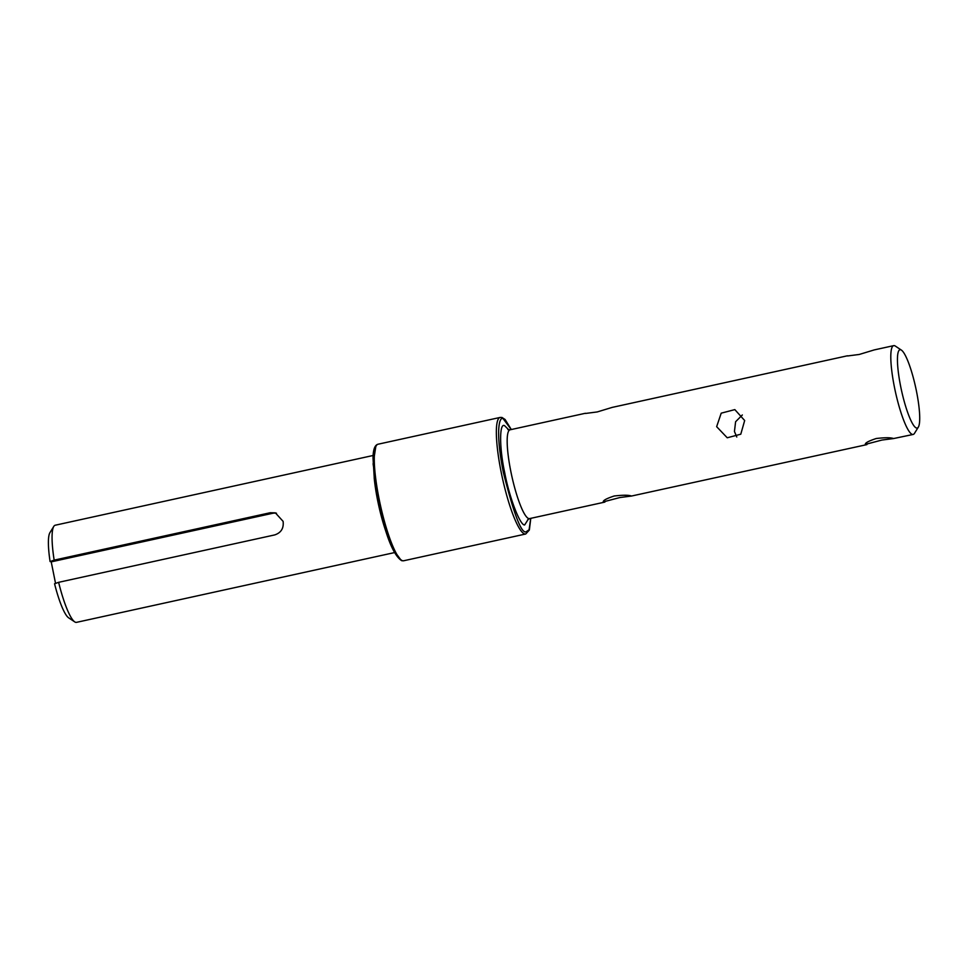 <?xml version="1.0" encoding="UTF-8"?>
<svg xmlns="http://www.w3.org/2000/svg" width="968" height="968" viewBox="0 0 968 968"><rect width="100%" height="100%" fill="white"/><g stroke="black" fill="none" stroke-linecap="round" stroke-linejoin="round"><path stroke-width="1.45" d="M528.371 519.102L524.656 524.958C520.143 525.757 509.241 497.189 504.703 472.65C499.306 447.881 499.27 422.254 504.643 425.726L508.793 429.852M744.67 420.523L740.786 434.196L727.234 437.778L716.647 426.67L721.208 413.167L734.833 409.609L744.67 420.523M918.33 427.13L914.47 433.374A45.46 8.216 -102.4 0 1 913.163 434.45A45.46 8.216 -102.4 0 1 912.376 434.426A45.46 8.216 -102.4 0 1 894.529 387.648A45.46 8.216 -102.4 0 1 893.682 345.649A45.46 8.216 -102.4 0 1 894.48 345.673A45.46 8.216 -102.4 0 1 895.327 346.072L901.438 350.138A40.087 7.248 -102.4 0 1 916.43 391.036A40.087 7.248 -102.4 0 1 918.33 427.13A40.087 7.248 -102.4 0 1 900.736 386.801A40.087 7.248 -102.4 0 1 901.438 350.138M893.682 345.649L874.249 349.908L859.257 354.457L847.629 355.958M847.436 355.788L612.199 407.395L597.208 411.944L585.579 413.445M603.475 502.186C602.399 500.783 605.968 498.714 614.16 496.003C622.993 494.975 628.776 494.987 631.499 496.039L619.871 497.54L603.173 501.92M865.525 444.699C864.448 443.296 868.006 441.226 876.209 438.516C885.042 437.488 890.826 437.5 893.549 438.552L881.921 440.053L865.223 444.433M742.335 414.969L735.607 421.733L734.446 431.474L736.781 437.028M373.14 455.48L55.212 525.225A49.719 8.978 77.6 0 0 53.785 526.398A49.719 8.978 77.6 0 0 54.16 560.133L270.205 512.737L275.36 512.846L283.104 521.365C283.914 528.262 281.107 532.787 274.682 534.929L58.625 582.325A49.719 8.978 77.6 0 0 74.73 621.88A49.719 8.978 77.6 0 0 75.661 622.327A49.719 8.978 77.6 0 0 76.52 622.351L394.448 552.607M58.625 582.325L54.559 583.752A44.346 8.01 77.6 0 0 68.619 617.814L74.73 621.88M276.461 513.209A11.362 11.132 -74.9 0 0 272.419 513.342L51.219 561.864L50.082 561.561L54.16 560.133M893.549 438.552L913.163 434.45M631.499 496.039L866.929 444.602M53.785 526.398L49.937 532.654A44.346 8.01 77.6 0 0 50.082 561.561M51.219 561.864L55.551 583.401M507.885 429.598L510.063 429.804A45.46 8.216 77.6 0 0 511.334 473.884A45.46 8.216 77.6 0 0 528.758 518.582A45.46 8.216 77.6 0 0 529.556 518.606L527.584 519.84M511.31 429.526L505.102 419.495L502.005 417.486L500.141 417.438A59.665 10.781 77.6 0 0 501.811 475.288A59.665 10.781 77.6 0 0 524.68 533.961A59.665 10.781 77.6 0 0 525.721 533.997L529.351 530.04L530.791 518.34M530.718 518.352L529.097 529.774L526.048 531.831C521.328 533.598 513.754 513.742 503.324 472.275C495.047 430.506 499.488 415.671 503.263 418.841L511.237 429.55M402.591 560.738A59.665 10.781 77.6 0 0 403.632 560.774L401.768 560.714C393.794 555.838 386.159 537.252 378.851 504.945L374.314 478.857L373.019 458.033C373.128 449.612 374.81 445.002 378.064 444.215A59.665 10.781 77.6 0 0 379.734 502.077A59.665 10.781 77.6 0 0 402.591 560.738M386.063 531.928A49.719 8.978 -102.4 0 1 374.18 477.769M272.419 513.342L270.205 512.737M375.753 446.865L373.116 463.938L379.892 509.422L392.403 548.348L400.425 559.335M585.398 413.276L510.063 429.804M500.141 417.438L378.064 444.215M604.879 502.089L529.556 518.606M525.721 533.997L403.632 560.774"/></g></svg>
